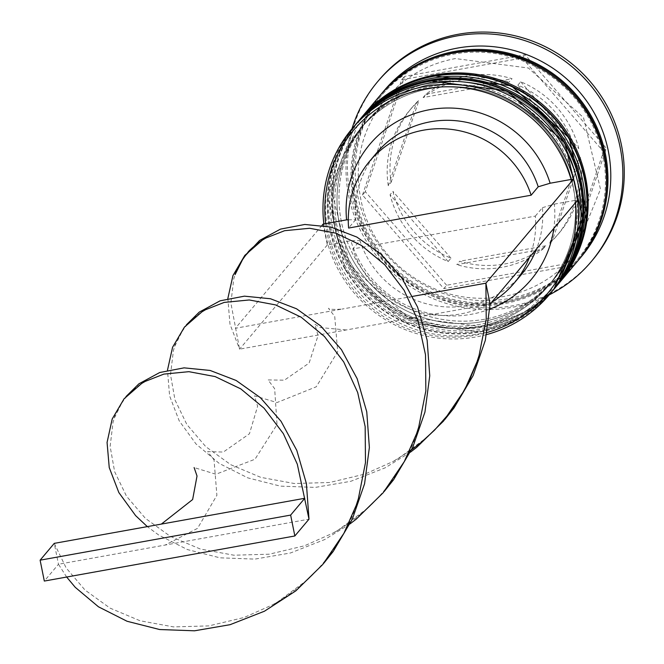 <?xml version="1.0" encoding="UTF-8"?>
<svg xmlns="http://www.w3.org/2000/svg" width="664" height="664" viewBox="0 0 664 664"><rect width="100%" height="100%" fill="white"/><g stroke="black" fill="none" stroke-linecap="round" stroke-linejoin="round"><path stroke-width="0.5" stroke-dasharray="3.32 2.49" d="M486.579 334.59A128.907 126.185 40.1 0 1 476.013 336.963A128.907 126.185 40.1 0 1 323.849 223.951M325.626 223.635A126.758 124.085 -139.9 0 0 329.842 244.518A126.758 124.085 -139.9 0 0 475.308 335.212A126.758 124.085 -139.9 0 0 486.986 332.523M478.146 326.663A122.467 119.877 40.1 0 1 350.036 267.633A122.467 119.877 40.1 0 1 360.469 128.741A122.467 119.877 40.1 0 1 430.139 88.578A122.467 119.877 40.1 0 1 558.25 147.599A122.467 119.877 40.1 0 1 547.825 286.499A122.467 119.877 40.1 0 1 478.146 326.663A122.467 119.877 -139.9 0 0 573.14 186.202A122.467 119.877 -139.9 0 0 430.139 88.578A122.467 119.877 -139.9 0 0 335.146 229.038A122.467 119.877 -139.9 0 0 478.146 326.663M354.684 125.596A128.907 126.185 -139.9 0 0 343.711 271.8A128.907 126.185 -139.9 0 0 478.561 333.942A128.907 126.185 -139.9 0 0 551.9 291.654M482.396 321.625A122.467 119.877 40.1 0 1 354.286 262.595A122.467 119.877 40.1 0 1 364.71 123.703A122.467 119.877 40.1 0 1 434.389 83.531A122.467 119.877 40.1 0 1 562.499 142.561A122.467 119.877 40.1 0 1 552.066 281.453A122.467 119.877 40.1 0 1 482.396 321.625A122.467 119.877 -139.9 0 0 577.389 181.164A122.467 119.877 -139.9 0 0 434.389 83.531A122.467 119.877 -139.9 0 0 339.387 223.992A122.467 119.877 -139.9 0 0 482.396 321.625M358.933 120.557A128.907 126.185 -139.9 0 0 347.953 266.762A128.907 126.185 -139.9 0 0 482.803 328.896A128.907 126.185 -139.9 0 0 556.15 286.616M581.614 256.37A128.907 126.185 40.1 0 1 508.275 298.651A128.907 126.185 40.1 0 1 373.425 236.517A128.907 126.185 40.1 0 1 384.398 90.312M549.169 294.907A139.647 136.701 40.1 0 1 511.795 307.415A139.647 136.701 40.1 0 1 351.953 128.849M480.13 324.314A122.467 119.877 40.1 0 1 352.02 265.285A122.467 119.877 40.1 0 1 362.444 126.392A122.467 119.877 40.1 0 1 432.123 86.22A122.467 119.877 40.1 0 1 560.233 145.25A122.467 119.877 40.1 0 1 549.8 284.142A122.467 119.877 40.1 0 1 480.13 324.314A122.467 119.877 40.1 0 1 337.129 226.681A122.467 119.877 40.1 0 1 432.123 86.22A122.467 119.877 40.1 0 1 575.124 183.853A122.467 119.877 40.1 0 1 480.13 324.314M554.307 288.798A128.907 126.185 40.1 0 1 481.392 330.581A128.907 126.185 40.1 0 1 346.708 268.729A128.907 126.185 40.1 0 1 357.091 122.74M484.371 319.268A122.467 119.877 40.1 0 1 356.261 260.246A122.467 119.877 40.1 0 1 366.694 121.346A122.467 119.877 40.1 0 1 436.364 81.182A122.467 119.877 40.1 0 1 564.475 140.212A122.467 119.877 40.1 0 1 554.05 279.104A122.467 119.877 40.1 0 1 484.371 319.268A122.467 119.877 40.1 0 1 341.371 221.643A122.467 119.877 40.1 0 1 436.364 81.182A122.467 119.877 40.1 0 1 579.365 178.807A122.467 119.877 40.1 0 1 484.371 319.268M558.548 283.76A128.907 126.185 40.1 0 1 485.633 325.534A128.907 126.185 40.1 0 1 350.957 263.691A128.907 126.185 40.1 0 1 361.341 117.702M577.373 261.409A128.907 126.185 40.1 0 1 504.034 303.689A128.907 126.185 40.1 0 1 369.176 241.555A128.907 126.185 40.1 0 1 380.157 95.35M578.078 260.57A128.907 126.185 40.1 0 1 505.445 302.012A128.907 126.185 40.1 0 1 370.877 240.36A128.907 126.185 40.1 0 1 380.87 94.512M592.661 259.923A139.647 136.701 40.1 0 1 513.214 305.731A139.647 136.701 40.1 0 1 367.117 238.417A139.647 136.701 40.1 0 1 379.011 80.029M423.126 97.542L425.956 94.18A96.678 94.637 40.1 0 1 466.892 75.995A96.678 94.637 40.1 0 1 512.035 78.692L509.205 82.054L423.126 97.542A96.678 94.637 40.1 0 1 464.061 79.356A96.678 94.637 40.1 0 1 509.205 82.054M491.609 302.294A94.537 92.537 40.1 0 1 460.501 313.964A94.537 92.537 40.1 0 1 352.816 248.942L535.342 216.091A94.537 92.537 40.1 0 1 529.474 257.317M535.342 216.091L542.422 207.691A94.537 92.537 40.1 0 1 536.553 248.917M521.364 274.556A94.537 92.537 40.1 0 1 467.58 305.564A94.537 92.537 40.1 0 1 359.888 240.534L352.816 248.942M542.422 207.691L554.332 204.114A105.277 103.053 40.1 0 1 553.842 228.383M489.891 309.067A105.277 103.053 40.1 0 1 471.1 314.329A105.277 103.053 40.1 0 1 350.808 240.75L359.888 240.534M575.539 202.611A126.758 124.085 -139.9 0 0 575.306 200.345L577.829 199.889M554.332 204.114L575.306 200.345A126.758 124.085 40.1 0 0 571.09 179.463M323.094 224.092L327.31 244.974L350.808 240.75M448.15 261.541L450.981 258.18A96.678 94.637 40.1 0 1 392.905 191.348L390.075 194.71L448.15 261.541A96.678 94.637 40.1 0 1 390.075 194.71M542.895 249.133L545.725 245.771A96.678 94.637 40.1 0 1 459.646 261.267L456.815 264.629L542.895 249.133A96.678 94.637 40.1 0 1 456.815 264.629M577.755 160.937L580.585 157.575A96.678 94.637 40.1 0 1 559.793 232.251A96.678 94.637 40.1 0 1 552.581 239.895L549.75 243.256L577.755 160.937A96.678 94.637 40.1 0 1 556.963 235.612A96.678 94.637 40.1 0 1 549.75 243.256M517.87 85.141L520.701 81.78A96.678 94.637 40.1 0 1 578.776 148.612L575.945 151.965L517.87 85.141A96.678 94.637 40.1 0 1 575.945 151.965M450.981 258.18L392.905 191.348M545.725 245.771L459.646 261.267M580.585 157.575L552.581 239.895M520.701 81.78L578.776 148.612M425.956 94.18L512.035 78.692M446.623 285.246L365.308 191.672L404.517 76.401L525.05 54.705L606.373 148.288L567.164 263.558L446.623 285.246L443.801 288.608L362.478 195.033L365.308 191.672M573.547 179.014A128.907 126.185 40.1 0 1 573.812 179.969M577.531 198.378A128.907 126.185 40.1 0 1 577.721 200.013M362.478 195.033L401.687 79.763L522.219 58.067L603.543 151.649L564.334 266.92L443.801 288.608M564.334 266.92L567.164 263.558M603.543 151.649L606.373 148.288M522.219 58.067L525.05 54.705M401.687 79.763L404.517 76.401M388.266 185.746A96.678 94.637 40.1 0 1 409.049 111.071A96.678 94.637 40.1 0 1 416.27 103.426L388.266 185.746L391.096 182.384A96.678 94.637 40.1 0 1 411.879 107.709A96.678 94.637 40.1 0 1 419.1 100.065L416.27 103.426M391.096 182.384L419.1 100.065M348.268 219.826L355.68 219.651A94.537 92.537 40.1 0 1 376.737 152.778M355.68 219.651L348.608 228.051M490.107 304.07L239.579 349.164L230.881 303L233.786 278.814L235.106 274.597M327.31 244.974L239.579 349.164L229.976 324.181L227.843 298.501M322.023 225.362L235.371 328.273L342.043 309.075C333.486 309.681 328.937 309.399 328.398 308.229L334.731 316.413L337.685 351.712L316.247 386.797L277.046 402.542L254.478 395.852L257.607 406.26L249.457 433.75L223.361 452.043L207.658 451.628L214.032 459.886L216.896 495.336L197.54 528.345L165.145 545.053L309.001 519.165M412.709 296.36L342.043 309.075M410.393 452.209L385.17 467.821L350.833 481.292L315.3 487.401L280.366 486.131L247.797 477.864L219.203 463.414L195.98 443.925L179.214 420.86L169.602 395.877L167.477 370.205M66.657 577.041L58.474 564.251L165.145 545.053M323.866 563.155L307.98 579.431L277.809 601.783L272.373 604.896L244.211 617.462L208.861 625.895L173.545 626.907L140.054 620.757L110.058 608.124L85.025 590.064L66.151 567.944L54.257 543.368L58.474 564.251L44.322 581.058M444.606 419.756L428.72 436.032L398.549 458.384L393.113 461.497L364.951 474.071L329.601 482.504L294.285 483.508L260.794 477.358L230.798 464.725L205.774 446.664L186.891 424.545L175.005 399.977L170.507 374.695L173.412 350.509L174.732 346.293L183.272 329.137L186.385 324.854M350.019 523.904L324.796 539.517L290.467 552.987L254.934 559.105L220 557.826L187.422 549.568L158.829 535.109L147.325 526.618M384.24 491.451L368.354 507.736L338.183 530.079L332.739 533.2L304.577 545.766L269.227 554.199L233.919 555.212L200.428 549.062L170.424 536.421L145.399 518.36L126.525 496.24L114.631 471.672L110.141 446.399L113.038 422.204L114.366 417.988L122.898 400.832L126.011 396.557M552.747 290.641A128.907 126.185 40.1 0 1 480.263 331.925A128.907 126.185 40.1 0 1 345.404 269.791A128.907 126.185 40.1 0 1 356.385 123.579M356.526 123.413A128.907 126.185 -139.9 0 0 345.745 269.551A128.907 126.185 -139.9 0 0 480.545 331.585A128.907 126.185 -139.9 0 0 553.743 289.471M359.788 119.553L331.685 190.477L349.903 265.409L407.804 317.16L484.38 326.962L524.328 312.495L556.988 285.603A128.907 126.185 40.1 0 1 484.504 326.879A128.907 126.185 40.1 0 1 349.654 264.745A128.907 126.185 40.1 0 1 360.627 118.541M360.768 118.375A128.907 126.185 -139.9 0 0 349.994 264.504A128.907 126.185 -139.9 0 0 484.786 326.547A128.907 126.185 -139.9 0 0 557.984 284.433M604.423 204.122A127.837 125.131 40.1 0 1 505.238 300.966A127.837 125.131 40.1 0 1 358.917 210.803A127.837 125.131 40.1 0 1 431.998 58.938M503.818 302.643A127.837 125.131 -139.9 0 0 602.978 156.023A127.837 125.131 -139.9 0 0 453.711 54.116A127.837 125.131 -139.9 0 0 354.543 200.735A127.837 125.131 -139.9 0 0 503.818 302.643M355.539 124.6L327.443 195.515L345.662 270.447L403.563 322.198L480.138 332L520.086 317.533L552.747 290.649M385.792 98.662C359.415 131.87 352.003 169.245 363.557 210.77C370.852 233.877 383.775 253.341 402.351 269.169C432.314 293.355 466.062 302.469 503.578 296.517C531.565 291.197 554.755 277.826 573.148 256.42L600.488 189.174L583.523 117.628L528.403 68.01L455.363 58.565C427.375 63.885 404.185 77.256 385.792 98.662M360.469 128.741L362.444 126.392M364.71 123.703L366.694 121.346M559.793 232.251L556.963 235.612M552.066 281.453L554.05 279.104M547.825 286.499L549.8 284.142M411.879 107.709L409.049 111.071M411.555 449.835L393.113 461.497M205.533 309.723C205.11 309.117 189.298 320.687 187.298 324.406C180.317 333.295 176.126 340.591 174.732 346.293M356.228 505.312C348.642 528.934 334.49 551.684 313.781 573.571C300.734 587.773 276.456 603.178 272.373 604.896M346.259 329.966L319.932 327.518L314.852 324.156L318.048 335.627L309.092 363.075L284.383 380.181L268.032 379.924L274.664 388.722L277.029 424.553L254.984 459.247L215.891 474.245L194.112 467.556M161.352 524.095L160.937 524.17M416.602 433.617C409.016 457.239 394.864 479.989 374.147 501.868C361.108 516.069 336.831 531.482 332.739 533.2M145.167 381.418C144.735 380.812 128.924 392.382 126.924 396.109C119.943 404.99 115.752 412.286 114.366 417.988"/><path stroke-width="1" d="M425.616 88.769A126.758 124.085 -139.9 0 0 325.626 223.635L346.6 219.859A105.277 103.053 40.1 0 1 429.832 109.651A105.277 103.053 40.1 0 1 550.124 183.231L571.09 179.463A126.758 124.085 -139.9 0 0 425.616 88.769M323.849 223.951A128.907 126.185 40.1 0 1 352.136 128.625A128.907 126.185 40.1 0 1 425.483 86.345A128.907 126.185 40.1 0 1 573.547 179.014M577.721 200.013A128.907 126.185 40.1 0 1 549.36 294.683L551.9 291.654A128.907 126.185 -139.9 0 0 562.881 145.449A128.907 126.185 -139.9 0 0 428.031 83.315A128.907 126.185 -139.9 0 0 354.684 125.596L352.136 128.625M554.731 288.3L556.15 286.616A128.907 126.185 -139.9 0 0 567.122 140.411A128.907 126.185 -139.9 0 0 432.272 78.277A128.907 126.185 -139.9 0 0 358.933 120.557L357.514 122.242A128.907 126.185 40.1 0 1 430.861 79.954A128.907 126.185 40.1 0 1 565.711 142.088A128.907 126.185 40.1 0 1 554.731 288.3A128.907 126.185 40.1 0 1 554.307 288.798M380.87 94.512A128.907 126.185 40.1 0 1 381.568 93.674L384.398 90.312A128.907 126.185 40.1 0 1 457.745 48.032A128.907 126.185 40.1 0 1 592.595 110.166A128.907 126.185 40.1 0 1 581.614 256.37L578.784 259.732A128.907 126.185 40.1 0 1 578.078 260.57M351.953 128.849A139.647 136.701 40.1 0 1 377.6 81.713A139.647 136.701 40.1 0 1 457.048 35.906A139.647 136.701 40.1 0 1 603.144 103.219A139.647 136.701 40.1 0 1 591.25 261.608A139.647 136.701 40.1 0 1 549.169 294.907M357.091 122.74A128.907 126.185 40.1 0 1 357.514 122.242M361.341 117.702A128.907 126.185 40.1 0 1 361.764 117.196A128.907 126.185 40.1 0 1 435.103 74.916A128.907 126.185 40.1 0 1 569.953 137.05A128.907 126.185 40.1 0 1 558.98 283.254A128.907 126.185 40.1 0 1 558.548 283.76M361.764 117.196L380.157 95.35A128.907 126.185 40.1 0 1 453.495 53.07A128.907 126.185 40.1 0 1 588.354 115.204A128.907 126.185 40.1 0 1 577.373 261.409L558.98 283.254M381.568 93.674A128.907 126.185 40.1 0 1 454.915 51.394A128.907 126.185 40.1 0 1 589.765 113.527A128.907 126.185 40.1 0 1 578.784 259.732M377.6 81.713L379.011 80.029A139.647 136.701 40.1 0 1 458.467 34.229A139.647 136.701 40.1 0 1 604.555 101.534A139.647 136.701 40.1 0 1 592.661 259.923L591.25 261.608M529.474 257.317A94.537 92.537 40.1 0 1 514.285 282.964A94.537 92.537 40.1 0 1 491.609 302.294M536.553 248.917A94.537 92.537 40.1 0 1 521.364 274.556L514.285 282.964M553.842 228.383A105.277 103.053 40.1 0 1 489.891 309.067M486.986 332.523A126.758 124.085 -139.9 0 0 575.539 202.611M573.812 179.969A128.907 126.185 40.1 0 1 577.531 198.378M549.36 294.683A128.907 126.185 40.1 0 1 486.579 334.59M346.6 219.859L348.268 219.826M369.665 161.186A94.537 92.537 40.1 0 1 459.505 130.742A94.537 92.537 40.1 0 1 531.134 195.208L348.608 228.051A94.537 92.537 40.1 0 1 369.665 161.186L376.737 152.778A94.537 92.537 40.1 0 1 466.584 122.334A94.537 92.537 40.1 0 1 538.205 186.8L550.124 183.231M531.134 195.208L538.205 186.8M571.09 179.463L573.621 179.006L577.829 199.889L490.107 304.07L485.899 283.188L412.709 296.36M322.023 225.362L323.094 224.092L325.626 223.635M573.621 179.006L485.899 283.188L486.222 319.201L479.093 355.356L476.968 361.913L464.667 389.884L443.51 421.084L416.577 447.461L410.393 452.209M167.477 370.205L172.574 347.255L184.451 327.086L202.097 311.74L205.533 309.723L224.216 302.411L249.266 299.97L275.502 304.884L301.149 317.193L324.439 336.482L343.744 361.971L357.68 392.49L365.158 426.587L365.482 462.601L358.352 498.755L356.228 505.312L343.927 533.275L322.77 564.475L295.837 590.86L264.43 611.22L230.093 624.683L194.56 630.8L159.626 629.53L127.056 621.263L98.463 606.805L75.24 587.316L66.657 577.041M490.107 304.07L485.309 340.383L473.125 375.6L453.977 408.003L444.606 419.756M186.385 324.854L199.233 312.13L220.116 300.817L244.435 296.161L270.497 298.758L296.517 308.777L320.729 325.966L341.437 349.629L357.174 378.721L366.76 411.871L369.367 447.47L364.569 483.774L352.385 518.991L333.237 551.402L323.866 563.155M294.849 535.972L290.641 515.09L304.784 498.282L54.257 543.368L40.114 560.175L44.322 581.058L294.849 535.972L309.001 519.165L297.306 464.186L283.37 433.667L264.064 408.186L240.783 388.888L215.136 376.588L188.891 371.674L163.85 374.106L145.167 381.418L141.722 383.435L124.077 398.79L112.208 418.959L107.07 442.448L109.236 467.572L118.839 492.555L135.614 515.621L147.325 526.618M227.843 298.501L232.948 275.56L244.817 255.391L262.463 240.036L265.907 238.019L284.59 230.707L309.632 228.275L335.876 233.188L361.523 245.489L384.805 264.787L404.11 290.276L418.046 320.795L425.524 354.891L425.848 390.897L418.727 427.06L416.602 433.617L404.301 461.58L383.136 492.779L356.211 519.165L350.019 523.904M265.907 238.019C265.476 237.413 249.664 248.992 247.664 252.71C240.683 261.591 236.492 268.887 235.106 274.597L243.638 257.433L259.607 240.434L280.49 229.121L304.801 224.465L330.863 227.063L356.892 237.081L381.094 254.262L401.803 277.925L417.548 307.017L427.135 340.167L429.741 375.774L424.943 412.078L412.751 447.295L393.611 479.707L384.24 491.451M126.011 396.557L138.867 383.833L159.75 372.512L184.061 367.856L210.123 370.454L236.152 380.48L260.354 397.661L281.063 421.325L296.808 450.416L306.394 483.566L309.001 519.165M290.641 515.09L40.114 560.175M355.539 124.6L356.385 123.579A128.907 126.185 40.1 0 1 429.724 81.299A128.907 126.185 40.1 0 1 564.583 143.432A128.907 126.185 40.1 0 1 553.602 289.637A128.907 126.185 40.1 0 1 552.747 290.641M553.743 289.471A128.907 126.185 -139.9 0 0 553.884 289.305A128.907 126.185 -139.9 0 0 564.865 143.1A128.907 126.185 -139.9 0 0 430.006 80.966A128.907 126.185 -139.9 0 0 356.668 123.247A128.907 126.185 -139.9 0 0 356.526 123.413M359.788 119.553L360.627 118.541A128.907 126.185 40.1 0 1 433.974 76.26A128.907 126.185 40.1 0 1 568.824 138.394A128.907 126.185 40.1 0 1 557.843 284.599A128.907 126.185 40.1 0 1 556.988 285.603L558.125 284.267A128.907 126.185 -139.9 0 0 569.106 138.062A128.907 126.185 -139.9 0 0 434.256 75.928A128.907 126.185 -139.9 0 0 360.909 118.209A128.907 126.185 -139.9 0 0 360.768 118.375M557.984 284.433A128.907 126.185 -139.9 0 0 558.125 284.267L587.001 213.327L569.197 137.971L511.255 85.789L434.372 75.845C404.841 81.465 380.356 95.583 360.909 118.209L360.627 118.541M431.998 58.938A127.837 125.131 40.1 0 1 455.122 52.431A127.837 125.131 40.1 0 1 604.423 204.122M356.385 123.579L356.668 123.247C376.106 100.621 400.599 86.503 430.131 80.883L507.014 90.827L564.956 143.017L582.76 218.365L553.884 289.305L552.747 290.649M476.968 361.913L469.498 380.223L461.115 395.893L448.798 413.888L434.522 430.172L421.001 442.539L411.555 449.835M194.112 467.556L197.025 476.022L192.635 499.536L161.352 524.095"/></g></svg>
